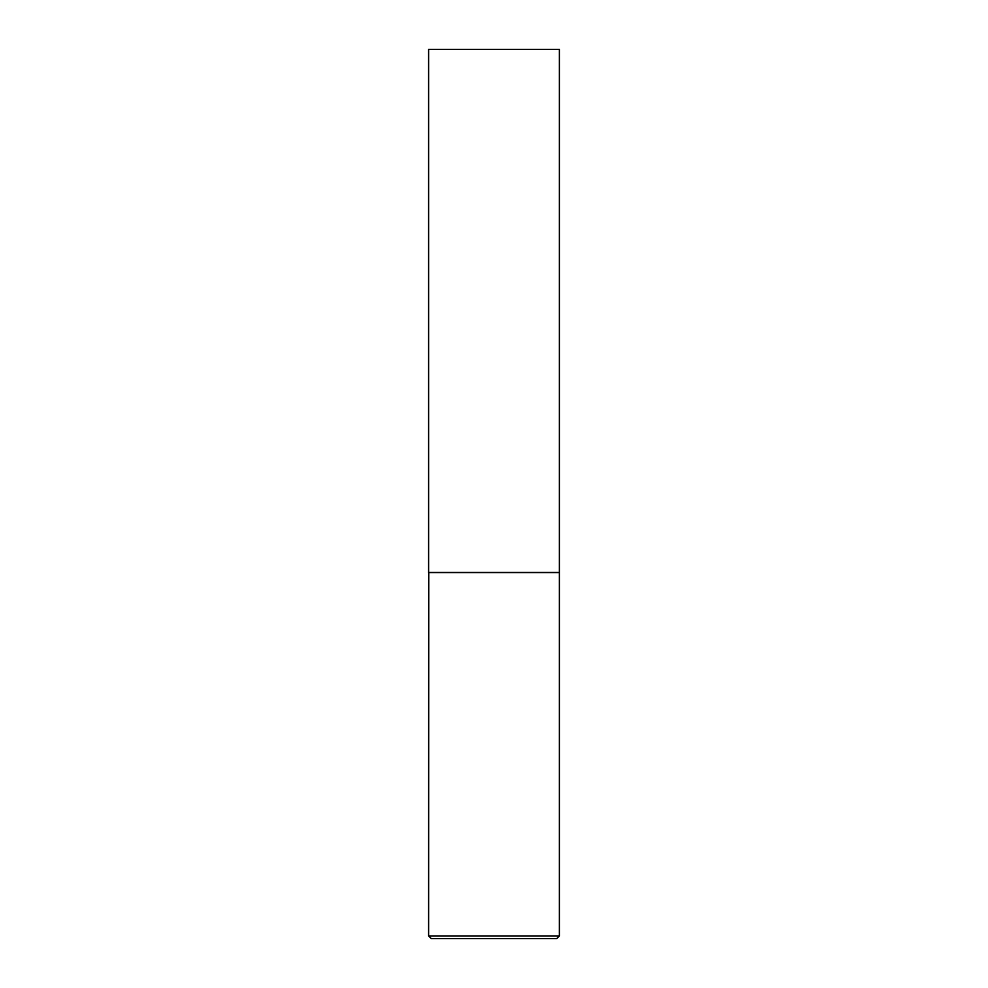 <?xml version="1.0" encoding="UTF-8"?>
<svg xmlns="http://www.w3.org/2000/svg" width="988" height="988" viewBox="0 0 988 988"><rect width="100%" height="100%" fill="white"/><g stroke="black" fill="none" stroke-linecap="round" stroke-linejoin="round"><path stroke-width="1.48" d="M559.381 49.4L428.619 49.4L428.619 572.46L559.381 572.46L559.381 49.4M428.743 572.46L428.619 935.945L559.381 935.945L559.381 572.595L428.619 572.595M559.381 935.945L556.726 938.6L431.274 938.6L428.619 935.945"/></g></svg>
